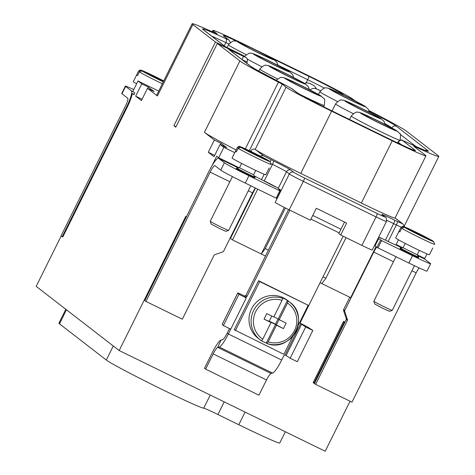 <?xml version="1.0" encoding="UTF-8"?>
<svg xmlns="http://www.w3.org/2000/svg" width="475" height="475" viewBox="0 0 475 475"><rect width="100%" height="100%" fill="white"/><g stroke="black" fill="none" stroke-linecap="round" stroke-linejoin="round"><path stroke-width="0.71" d="M142.067 99.257L135.672 96.128L141.419 100.569L147.499 88.314L154.167 91.574L148.42 87.133L147.767 88.445M214.676 155.39L208.276 152.261L214.023 156.703L220.109 144.447L223.862 147.345L234.739 152.665M212.782 32.033L213.328 30.928L217.182 33.933L214.914 33.013A68.81 2.399 26.4 0 0 192.126 23.75A68.81 2.399 26.4 0 0 192.856 24.575L215.424 42.026L233.718 51.282L217.324 43.492L175.797 127.152L173.898 125.685L176.011 126.718M134.098 94.394L132.27 93.498L133.908 94.768L134.823 92.934L132.834 91.39L138.005 80.97L158.697 91.087M369.004 110.58A68.81 2.399 26.4 0 1 406.719 131.343L438.087 155.598A68.81 2.399 -153.6 0 1 438.823 156.423A68.81 2.399 -153.6 0 1 416.029 147.161L415.72 147.778M417.222 254.814L424.709 258.477L426.983 253.905M61.216 235.927L36.177 286.366L119.183 350.538L325.209 451.25L350.051 401.209M421.426 257.432L421.646 256.981M192.126 23.75L156.679 95.154A68.81 2.399 26.4 0 0 157.415 95.98L147.499 88.314M138.005 80.97L141.758 83.873L148.42 87.133M354.926 100.777L352.699 99.055A44.502 1.556 -153.6 0 0 307.141 75.032L246.543 45.41A44.502 1.556 -153.6 0 0 212.853 30.394L212.177 31.76M213.328 30.928A44.502 1.556 -153.6 0 1 212.853 30.394M425.927 155.836L395.046 218.043A44.502 1.556 -153.6 0 1 361.356 203.027L392.237 140.82A44.502 1.556 26.4 0 0 425.927 155.836A44.502 1.556 26.4 0 0 425.452 155.301L413.832 146.324L416.029 147.161M392.237 140.82L331.639 111.198A44.502 1.556 26.4 0 1 286.081 87.168L282.298 84.247L249.31 150.7M217.324 43.492L239.893 60.943A68.81 2.399 -153.6 0 0 278.457 82.139L282.298 84.247M228.998 49.501L245.646 57.374L243.461 55.688L225.108 46.58L244.031 56.044A3.426 3.372 127.7 0 0 243.461 55.688M215.424 42.026L173.898 125.685M186.408 216.772L185.814 216.315L119.183 350.538M211.957 165.775L216.701 156.227L218.69 157.765L223.862 147.345M208.276 152.261L214.362 140.006L221.029 143.266L220.376 144.578M236.081 149.963A68.81 2.399 -153.6 0 1 204.452 132.341L214.362 140.006M141.758 83.873L135.672 96.128M126.991 107.653L62.795 236.977L62.189 236.681L126.386 107.362L126.991 107.653A16.435 2.826 -63.9 0 0 132.27 93.498M62.189 236.681L61.049 235.796L125.246 106.477A8.217 1.413 -63.9 0 0 127.757 98.242L121.962 93.765A23.964 0.837 26.4 0 1 121.707 93.474L125.358 86.123A23.964 0.837 26.4 0 0 125.614 86.408L131.409 90.885L133.511 91.913M133.748 89.555A23.964 0.837 26.4 0 0 125.358 86.123M126.386 107.362A16.435 2.826 -63.9 0 0 131.409 90.885M136.622 83.754A18.828 0.659 -153.6 0 1 133.309 81.664L138.48 71.244A18.828 0.659 26.4 0 0 138.48 71.244A18.828 0.659 26.4 0 0 138.474 71.25L136.652 74.925A18.828 0.659 -153.6 0 0 137.507 75.584L139.329 71.909A18.828 0.659 26.4 0 0 157.955 81.635A18.828 0.659 26.4 0 0 162.337 83.748M137.602 75.388L136.652 74.925M139.329 71.909L142.09 70.971L163.489 81.433M163.584 81.237L152.012 75.27L153.003 76.309M138.474 71.25L141.235 70.312L153.104 76.113M158.555 78.779L158.335 79.224M157.463 77.936L157.237 78.684M230.696 329.163A1.027 1.009 -52.3 0 1 230.595 329.478L229.455 328.599L227.216 333.112A8.217 1.413 -63.9 0 1 222.68 339.625L221.112 339.993A16.435 2.826 116.1 0 0 213.115 350.906L204.493 368.279L205.61 369.14L258.934 395.206L266.499 379.97A8.217 1.413 116.1 0 1 271.035 373.457L217.71 347.385L219.284 347.023A16.435 2.826 -63.9 0 0 228.356 333.99L281.681 360.056L283.919 355.549L285.071 354.979L300.598 323.701L301.613 324.247L286.098 355.508L285.071 354.979M230.078 238.165L232.501 239.917L261.28 253.988L265.27 248.591L285.41 207.991M376.01 246.673L350.663 297.683L320.067 282.726M265.478 256.037L261.28 253.988L284.365 207.462M255.485 188.058L230.506 238.379M218.69 157.765L239.198 167.794M264.159 174.254L261.511 179.592A10.272 0.356 -153.6 0 1 254.362 175.964M261.511 179.592L264.237 180.922L272.454 164.374A13.692 0.475 -153.6 0 1 286.473 171.772L289.322 173.975A13.692 0.475 26.4 0 0 303.341 181.367L376.058 216.909L361.908 245.409A13.692 0.475 -153.6 0 0 372.275 250.028L386.418 221.528C386.478 218.369 386.116 216.921 385.338 217.176L382.488 214.973A3.426 3.372 -52.3 0 0 381.918 214.617A17.118 0.6 -153.6 0 1 394.689 220.186L397.421 221.522A3.426 0.588 116.1 0 1 396.37 224.954L388.158 241.502L385.433 240.166A13.692 0.475 26.4 0 0 378.741 237.001M344.517 222.057L338.8 233.575L340.7 235.042L346.631 223.09L316.332 208.282L310.401 220.234L289.192 209.867A13.692 0.475 26.4 0 1 275.173 202.469L281.105 190.523L278.255 188.32A13.692 0.475 26.4 0 0 264.237 180.922M398.489 239.81L395.93 244.963A10.272 0.356 -153.6 0 1 388.158 241.502M396.156 244.518L402.812 247.772M257.705 189.145L232.501 239.917M321.878 283.611L325.874 278.219L346.026 237.648M325.874 278.219L323.006 276.812M268.411 250.129L265.27 248.591M220.109 144.447L226.771 147.707L221.029 143.266M250.64 151.335L250.806 151.002A3.426 3.372 -52.3 0 1 255.045 149.287L263.762 155.913L273.499 160.942A17.118 0.6 -153.6 0 1 291.021 170.187L293.871 172.389A10.272 0.356 26.4 0 0 304.386 177.935L377.103 213.477A10.272 0.356 26.4 0 0 384.768 216.82L381.918 214.617M361.356 203.027L300.758 173.405A44.502 1.556 -153.6 0 1 256.262 150.118M340.7 235.042L361.908 245.409M266.499 379.97L213.174 353.905L205.61 369.14M213.174 353.905A8.217 1.413 116.1 0 1 217.71 347.385L221.112 339.993M219.284 347.023L272.608 373.089L271.035 373.457M272.608 373.089A16.435 2.826 -63.9 0 0 281.681 360.056M288.551 209.552L245.884 295.503L244.518 295.978L245.658 296.857M300.61 323.689A1.027 1.009 -52.3 0 1 300.348 322.448L343.146 236.241M289.821 210.17L247.024 296.382L245.7 297.297M230.595 329.478L228.356 333.99L227.216 333.112M297.991 325.832L308.192 305.282L258.572 280.701L234.234 329.733L283.848 354.314L292.873 336.14M286.098 355.508L290.172 358.239L305.686 326.984L301.613 324.247M300.301 323.243A9.245 0.321 26.4 0 1 308.756 327.714L312.829 330.446L297.314 361.707L290.172 358.239M312.829 330.446L305.686 326.984M300.794 323.808L300.485 323.57M237.767 293.01L238.919 294.316L223.404 325.571L222.247 324.265L237.767 293.01A9.245 0.321 -153.6 0 1 237.749 292.968A9.245 0.321 -153.6 0 1 244.215 295.83A9.245 0.321 -153.6 0 1 244.631 296.032M244.215 295.83L245.872 296.952L245.106 296.626L246.264 297.932L230.749 329.193L223.404 325.571M238.919 294.316L246.264 297.932M382.743 238.866A13.692 0.475 -153.6 0 1 378.664 237.162M378.118 238.248L381.627 240.576L412.532 255.687A23.964 0.837 26.4 0 0 430.671 263.767A23.964 0.837 26.4 0 0 430.415 263.483L424.62 259.006L417.78 255.663M229.852 181.753L210.152 172.116L145.956 301.441L144.816 300.556L209.012 171.237A16.435 2.826 116.1 0 1 218.506 158.24A16.435 2.826 116.1 0 1 218.595 158.288L224.384 162.771A23.964 0.837 26.4 0 0 248.918 175.708L279.822 190.813L280.6 191.158L278.683 189.667L280.986 190.76M277.157 187.619L275.601 186.859A13.692 0.475 -153.6 0 1 262.681 180.162M236.698 167.96A10.272 0.356 -153.6 0 0 247.327 173.624A10.272 0.356 26.4 0 0 255.099 177.092L254.796 177.703A10.272 0.356 -153.6 0 1 247.018 174.236A10.272 0.356 -153.6 0 1 236.396 168.572L236.698 167.96A10.272 0.356 -153.6 0 1 236.728 167.948L239.465 167.776M400.312 247.938A10.272 0.356 -153.6 0 0 410.934 253.602A10.272 0.356 26.4 0 0 418.707 257.07L418.404 257.682A10.272 0.356 -153.6 0 1 410.632 254.214A10.272 0.356 -153.6 0 1 400.003 248.55L400.312 247.938A10.272 0.356 -153.6 0 1 400.336 247.926L403.073 247.754M210.152 172.116A8.217 1.413 116.1 0 1 214.902 165.621A8.217 1.413 116.1 0 1 214.943 165.644L220.738 170.127A23.964 0.837 26.4 0 0 245.266 183.059L276.171 198.17L279.822 190.813M280.582 191.158L276.949 198.514L276.171 198.17M312.776 215.442L340.961 229.217M378.676 238.557L375.024 245.908L374.472 245.605M375.024 245.908L376.924 247.38L380.576 240.023M412.532 255.687L408.88 263.037L376.924 247.38M408.88 263.037A23.964 0.837 26.4 0 0 427.019 271.124L430.671 263.767M145.956 301.441L182.317 319.212L214.071 255.241A1.027 1.009 -52.3 0 1 214.658 254.719L222.965 251.833A1.027 1.009 127.7 0 0 223.553 251.311L252.569 192.856A8.217 1.413 116.1 0 1 252.902 192.203A8.217 1.413 116.1 0 1 255.408 188.017M393.466 261.731L373.76 252.094L344.743 310.555A1.027 1.009 127.7 0 0 344.69 311.333L347.439 319.628A1.027 1.009 -52.3 0 1 347.385 320.405L315.626 384.382L351.981 402.153L416.177 272.834A8.217 1.413 116.1 0 1 419.087 267.9M373.76 252.094A8.217 1.413 116.1 0 1 376.663 247.178M347.385 320.405L346.245 319.527A1.027 1.009 127.7 0 0 346.299 318.743L343.55 310.454A1.027 1.009 -52.3 0 1 343.603 309.67L344.743 310.555M315.626 384.382L314.486 383.497L346.245 319.527M314.486 383.497L313.88 383.2L344.304 321.913L344.909 322.21M313.88 383.2L313.12 382.613L343.544 321.326L344.998 322.038M349.772 297.243L343.603 309.67M344.304 321.913L343.544 321.326M232.412 176.605L210.229 221.279A10.272 0.356 26.4 0 0 210.229 221.291A10.272 0.356 26.4 0 0 220.857 226.949A10.272 0.356 26.4 0 0 228.618 230.422A10.272 0.356 26.4 0 0 228.629 230.411L250.794 185.761M255.099 177.092A10.272 0.356 26.4 0 0 255.093 177.062L253.573 174.776L239.483 167.776M269.367 161.037C264.403 158.151 256.91 154.322 246.887 149.554C238.106 145.962 240.006 145.498 237.251 147.606A18.828 0.659 26.4 0 0 237.251 147.606L232.079 158.021A18.828 0.659 -153.6 0 0 251.554 168.417A18.828 0.659 26.4 0 0 265.804 174.764L269.153 168.019M238.1 148.271A18.828 0.659 26.4 0 0 256.726 157.997A18.828 0.659 26.4 0 0 270.982 164.35L270.049 161.601L240.861 147.333L238.1 148.271L236.277 151.947A18.828 0.659 -153.6 0 1 235.422 151.287L236.372 151.751M237.251 147.606A18.828 0.659 26.4 0 0 237.245 147.612L235.422 151.287M269.925 161.542L250.782 151.632L251.774 152.671M237.245 147.612L240.006 146.674L251.875 152.475M257.325 155.141L257.106 155.586M256.233 154.298L256.007 155.046M210.229 221.291L211.161 224.04L219.658 228.564L225.868 231.343L228.618 230.422M395.948 256.72L373.843 301.257A10.272 0.356 26.4 0 0 373.843 301.269A10.272 0.356 26.4 0 0 384.465 306.927A10.272 0.356 26.4 0 0 392.225 310.401A10.272 0.356 26.4 0 0 392.237 310.389L414.42 265.715M418.707 257.07A10.272 0.356 26.4 0 0 418.701 257.04L417.181 254.754L403.091 247.754M401.713 228.249A18.828 0.659 26.4 0 0 420.333 237.975A18.828 0.659 26.4 0 0 434.589 244.328L433.657 241.579L404.468 227.311L401.713 228.249L399.885 231.925A18.828 0.659 -153.6 0 1 399.03 231.266L400.858 227.59L403.613 226.652L432.98 241.015C428.011 238.129 420.517 234.3 410.495 229.532C401.713 225.94 403.613 225.477 400.858 227.584A18.828 0.659 26.4 0 0 400.858 227.59A18.828 0.659 26.4 0 0 400.858 227.584L395.687 237.999A18.828 0.659 -153.6 0 0 415.162 248.395A18.828 0.659 26.4 0 0 429.418 254.743L432.767 247.998M399.986 231.729L399.03 231.266M432.98 241.015L433.532 241.52M420.933 235.119L420.713 235.564M419.847 234.276L419.615 235.024M373.843 301.269L374.769 304.018L383.266 308.542L389.476 311.321L392.225 310.401M258.572 280.701L259.712 281.586L235.374 330.618M308.192 305.282L259.712 281.586M267.027 343.514A23.964 23.59 127.7 0 0 296.032 331.265A23.964 23.59 127.7 0 0 289.477 301.94L287.393 300.325A23.964 23.59 -52.3 0 0 251.524 308.916A23.964 23.59 127.7 0 0 258.073 338.242L260.163 339.857A23.964 23.59 127.7 0 0 261.535 340.836L262.74 339.203L271.011 322.543L270.061 321.807L275.518 324.473L266.327 342.986A23.964 23.59 -52.3 0 1 261.66 340.818M267.015 343.514C290.991 353.133 310.775 316.51 289.477 301.94A23.964 23.59 127.7 0 0 288.111 300.954L287.476 303.032L279.205 319.693L286.17 323.101L283.433 328.617L276.468 325.209L268.197 341.869L266.992 343.502L266.327 342.986M271.011 322.543L264.041 319.135L266.784 313.619L273.748 317.027L282.019 300.366L282.655 298.288L281.99 297.777A23.964 23.59 -52.3 0 1 287.446 300.443L278.255 318.957L273.855 316.807M288.111 300.954L287.446 300.443M279.205 319.693L278.255 318.957M276.468 325.209L275.518 324.473M271.783 316.065L269.153 321.361L264.041 319.135M278.107 318.885L275.476 324.182L269.26 321.147M279.068 319.586L276.426 324.918L275.476 324.182M283.433 328.617L276.426 324.918M285.327 431.757L279.751 442.991A54.103 1.888 -153.6 0 1 238.794 424.739L217.924 414.532A18.816 0.659 26.4 0 0 203.727 408.168A54.785 1.912 -153.6 0 1 156.673 386.804A54.785 1.912 -153.6 0 1 106.317 360.044L59.494 323.849A54.785 1.912 -153.6 0 1 58.912 323.19L65.817 309.278M349.659 99.542A16.773 0.588 -153.6 0 1 332.304 90.286A16.773 0.588 -153.6 0 1 345.004 95.944A16.773 0.588 -153.6 0 1 362.36 105.201A16.773 0.588 -153.6 0 1 349.659 99.542M365.352 111.673A16.773 0.588 -153.6 0 1 348.003 102.416A16.773 0.588 -153.6 0 1 360.697 108.074A16.773 0.588 -153.6 0 1 378.053 117.337A16.773 0.588 -153.6 0 1 365.352 111.673M381.045 123.809A16.773 0.588 -153.6 0 1 363.696 114.552A16.773 0.588 -153.6 0 1 376.396 120.211A16.773 0.588 -153.6 0 1 393.745 129.467A16.773 0.588 -153.6 0 1 381.045 123.809M289.613 76.891A16.773 0.588 -153.6 0 1 272.258 67.634A16.773 0.588 -153.6 0 1 284.958 73.293A16.773 0.588 -153.6 0 1 302.314 82.549A16.773 0.588 -153.6 0 1 289.613 76.891M273.849 64.701A16.773 0.588 -153.6 0 1 256.494 55.444A16.773 0.588 -153.6 0 1 269.194 61.103A16.773 0.588 -153.6 0 1 286.544 70.359A16.773 0.588 -153.6 0 1 273.849 64.701M258.222 52.624A16.773 0.588 -153.6 0 1 240.873 43.368A16.773 0.588 -153.6 0 1 253.573 49.026A16.773 0.588 -153.6 0 1 270.922 58.282A16.773 0.588 -153.6 0 1 258.222 52.624M305.235 88.968A16.773 0.588 -153.6 0 1 287.886 79.711A16.773 0.588 -153.6 0 1 300.58 85.369A16.773 0.588 -153.6 0 1 317.935 94.632A16.773 0.588 -153.6 0 1 305.235 88.968M369.188 111.174A57.172 1.995 26.4 0 1 396.417 126.308L427.785 150.563A57.172 1.995 -153.6 0 1 405.252 141.597L402.551 140.529L415.15 150.266A32.864 1.146 -153.6 0 1 390.622 139.573L330.024 109.951A32.864 1.146 -153.6 0 1 296.382 92.209L291.614 88.522L287.185 86.112A57.172 1.995 -153.6 0 1 250.194 65.978L228.243 49.002M344.155 95.38L342.398 94.02A32.864 1.146 26.4 0 0 308.756 76.279L270.602 57.629M237.536 41.562A32.864 1.146 26.4 0 0 223.63 35.963L228.392 39.645L225.696 38.576A57.172 1.995 26.4 0 0 203.158 29.61L225.108 46.58M244.031 56.044L246.216 57.73A3.426 3.372 127.7 0 0 245.646 57.374M246.656 63.151L247.226 62.005L242.416 59.874M242.084 59.618A3.426 0.588 -63.9 0 0 243.093 56.264M250.194 65.978A3.426 3.372 -52.3 0 1 250.77 66.334L228.908 49.436M287.185 86.112A3.426 0.849 -63.1 0 1 287.215 86.123L255.217 69.124L250.77 66.334M291.614 88.522A3.426 3.372 -52.3 0 1 292.19 88.878L287.215 86.123M296.382 92.209A3.426 3.372 -52.3 0 1 296.952 92.566L292.19 88.878M330.024 109.951A3.426 0.588 -63.9 0 0 330.006 109.939C312.793 101.454 301.779 95.665 296.952 92.566M415.15 150.266A3.426 3.372 127.7 0 0 413.167 149.963M402.551 140.529A3.426 3.372 127.7 0 0 398.003 142.108L401.399 144.738M397.587 142.933L398.003 142.108A10.272 0.356 26.4 0 1 397.89 141.983L397.45 142.868M427.785 150.563A3.426 3.372 127.7 0 0 425.244 150.397M415.88 146.46L400.17 134.312M392.166 128.125L391.839 127.947M396.417 126.308A3.426 3.372 127.7 0 0 391.863 127.894A53.746 1.876 26.4 0 0 384.97 123.678M342.398 94.02A3.426 3.372 127.7 0 0 340.664 93.694M324.431 88.124A29.438 1.027 26.4 0 0 307.705 79.711L277.928 65.152M306.137 82.87L307.705 79.711A3.426 0.588 116.1 0 0 308.756 76.279M223.63 35.963A3.426 3.372 -52.3 0 1 224.206 36.32L228.968 40.001A3.426 3.372 -52.3 0 0 228.392 39.645M224.242 45.826L225.857 42.584A53.746 1.876 26.4 0 0 211.874 36.26M228.962 43.973A10.272 0.356 -153.6 0 1 225.857 42.584A3.426 1.924 115 0 0 225.696 38.576M203.158 29.61A3.426 3.372 -52.3 0 1 203.733 29.967L203.638 29.901M226.634 47.506L226.421 47.939M239.893 60.943L204.452 132.341M192.856 24.575L157.415 95.98M125.614 86.408L121.962 93.765M142.09 70.971A16.773 0.588 26.4 0 0 163.287 81.837M138.48 71.244L139.608 70.223L140.499 70.086L142.708 70.769L163.744 80.922A16.773 0.588 26.4 0 0 141.235 70.312M397.421 221.522L402.527 223.749L395.069 217.983M402.527 223.749A3.426 3.372 -52.3 0 1 403.103 224.105L395.105 217.924M394.689 220.186A3.426 0.588 116.1 0 1 393.644 223.618L396.37 224.954A10.272 0.356 26.4 0 0 401.102 227.198M385.433 240.166L393.644 223.618A13.692 0.475 -153.6 0 0 386.763 220.364M384.768 216.82A3.426 3.372 -52.3 0 1 385.338 217.176M377.103 213.477A3.426 0.588 116.1 0 1 376.058 216.909A13.692 0.475 26.4 0 0 386.418 221.528M304.386 177.935A3.426 0.588 116.1 0 1 303.341 181.367L289.192 209.867M281.105 190.523L289.322 173.975A3.426 3.372 127.7 0 1 293.871 172.389M291.021 170.187A3.426 3.372 127.7 0 0 286.473 171.772L278.255 188.32M273.499 160.948A3.426 0.588 116.1 0 1 272.454 164.374L271.172 163.75M270.774 159.612A3.426 0.588 116.1 0 1 270.311 161.755M263.762 155.913A3.426 3.372 127.7 0 0 260.365 156.174M250.806 151.002L252.255 152.119M255.188 149.393L286.081 87.168M278.457 82.139L245.349 148.835M300.758 173.405L331.639 111.198M339.144 232.881L310.959 219.106M247.024 296.382L245.884 295.503M401.773 247.837L395.918 244.975M238.165 167.859L218.595 158.288M252.569 192.856L248.306 190.772M224.384 162.771L220.738 170.127M248.918 175.708L245.266 183.059M377.975 247.932L381.627 240.576M416.177 272.834L411.92 270.75M343.55 310.454L344.69 311.333M347.439 319.628L346.299 318.743M270.982 164.35A18.828 0.659 26.4 0 0 270.982 164.344L271.112 164.012M240.861 147.333A16.773 0.588 26.4 0 0 257.355 155.937A16.773 0.588 26.4 0 0 270.049 161.601M269.194 160.942A16.773 0.588 26.4 0 0 252.7 152.338A16.773 0.588 26.4 0 0 240.006 146.674M434.589 244.328A18.828 0.659 26.4 0 0 434.589 244.322L434.72 243.99M404.468 227.311A16.773 0.588 26.4 0 0 420.963 235.915A16.773 0.588 26.4 0 0 433.657 241.579M432.802 240.92A16.773 0.588 26.4 0 0 416.308 232.317A16.773 0.588 26.4 0 0 403.613 226.652M282.655 298.288A23.964 23.59 127.7 0 0 253.614 310.531A23.964 23.59 127.7 0 0 260.163 339.857L261.535 340.836M282.019 300.366A21.909 21.571 127.7 0 0 255.716 311.636A21.909 21.571 127.7 0 0 262.74 339.203M268.197 341.869A21.909 21.571 127.7 0 0 294.5 330.594A21.909 21.571 127.7 0 0 287.476 303.032M245.082 412.08L238.794 424.739M66.476 309.789L59.494 323.849M113.293 345.984L106.317 360.044M210.241 395.046L203.727 408.168M224.206 401.874L217.924 414.532M311.796 84.479L311.321 84.111L311.796 84.479M318.891 89.971L318.416 89.603L318.891 89.971M400.087 140.256C400.722 135.565 400.597 133.303 399.707 133.469L396.56 130.619L375.856 119.801C364.776 114.427 359.07 111.934 358.738 112.308C357.752 112.961 357.265 109.743 351.268 116.025A27.247 0.95 26.4 0 0 379.46 131.058A27.247 0.95 26.4 0 0 399.849 140.268M381.55 124.195A20.401 0.713 26.4 0 0 396.779 130.839A20.401 0.713 26.4 0 0 375.891 119.819A20.401 0.713 26.4 0 0 360.662 113.181A20.401 0.713 26.4 0 0 381.55 124.195M350.164 99.928A20.401 0.713 26.4 0 0 365.388 106.572A20.401 0.713 26.4 0 0 344.5 95.552A20.401 0.713 26.4 0 0 329.276 88.914A20.401 0.713 26.4 0 0 350.164 99.928M365.857 112.064A20.401 0.713 26.4 0 0 381.081 118.702A20.401 0.713 26.4 0 0 360.198 107.688A20.401 0.713 26.4 0 0 344.969 101.05A20.401 0.713 26.4 0 0 365.857 112.064M284.454 72.907A20.401 0.713 26.4 0 0 269.23 66.263A20.401 0.713 26.4 0 0 290.118 77.282A20.401 0.713 26.4 0 0 305.342 83.921A20.401 0.713 26.4 0 0 284.454 72.907M268.69 60.717A20.401 0.713 26.4 0 0 253.466 54.079A20.401 0.713 26.4 0 0 274.348 65.093A20.401 0.713 26.4 0 0 289.578 71.731A20.401 0.713 26.4 0 0 268.69 60.717M253.068 48.64A20.401 0.713 26.4 0 0 237.838 41.996A20.401 0.713 26.4 0 0 258.727 53.016A20.401 0.713 26.4 0 0 273.956 59.654A20.401 0.713 26.4 0 0 253.068 48.64M305.74 89.359A20.401 0.713 26.4 0 0 320.969 95.998A20.401 0.713 26.4 0 0 300.081 84.983A20.401 0.713 26.4 0 0 284.852 78.345A20.401 0.713 26.4 0 0 305.74 89.359M369.384 112.278L368.321 109.202L365.168 106.353L344.464 95.534C333.391 90.161 327.685 87.667 327.346 88.041C326.367 88.694 325.88 85.476 319.883 91.752A27.247 0.95 26.4 0 0 337.499 101.525M385.077 124.408L384.014 121.333L380.861 118.489L360.163 107.665C349.083 102.297 343.378 99.798 343.039 100.172C342.059 100.831 341.572 97.612 335.576 103.888A27.247 0.95 26.4 0 0 353.198 113.662M309.338 89.609L308.275 86.551L305.122 83.701L284.418 72.883C273.345 67.509 267.639 65.016 267.3 65.39C266.321 66.049 265.834 62.831 259.837 69.107A27.247 0.95 26.4 0 0 277.37 78.832M247.273 59.048A27.247 0.95 26.4 0 0 261.778 66.732M277.946 65.342L276.883 62.284L273.737 59.434L253.033 48.616C241.953 43.243 236.247 40.749 235.915 41.123C234.929 41.782 234.442 38.564 228.445 44.84A27.247 0.95 26.4 0 0 245.985 54.566M299.885 94.371A27.247 0.95 26.4 0 0 303.644 96.223A27.247 0.95 26.4 0 0 324.277 105.414C324.912 100.73 324.787 98.468 323.897 98.628L320.744 95.784L300.046 84.96L285.22 78.149L282.922 77.467L280.488 77.455L275.951 80.34M246.216 57.73C247.208 57.831 247.546 59.256 247.226 62.005M414.141 150.349L414.366 150.385C411.623 149.518 403.702 145.908 390.604 139.561L330.006 109.939M426.746 150.949L427.013 150.973C425.41 150.682 418.131 147.547 405.175 141.562C400.573 140.796 403.993 138.023 397.89 141.983M230.357 42.489L228.968 40.001M225.405 46.722L203.733 29.967M404.504 226.878L403.103 224.105M438.823 156.423L404.35 225.868M237.749 292.968L222.229 324.229M218.506 158.24L238.183 167.859M276.949 198.514L280.6 191.158M395.93 244.969L401.797 247.837M417.768 255.645L424.537 258.952M241.627 163.43L239.459 167.782M255.728 170.43L253.567 174.788M405.234 243.408L403.073 247.76M419.336 250.408L417.175 254.766M316.433 88.712L314.42 85.916L310.086 83.529L307.076 82.816L304.457 83.297M320.524 90.701L315.056 88.374L312.888 88.409L309.771 89.828M318.529 94.483L319.883 91.752M332.072 110.948L335.576 103.888M349.547 119.492L351.268 116.025M258.81 71.167L259.837 69.107M293.574 77.455L292.511 74.361L289.358 71.517L268.654 60.693L253.834 53.883L251.536 53.2L249.102 53.188L244.399 56.329M227.098 47.553L228.445 44.84M323.6 106.774L324.277 105.414"/></g></svg>
